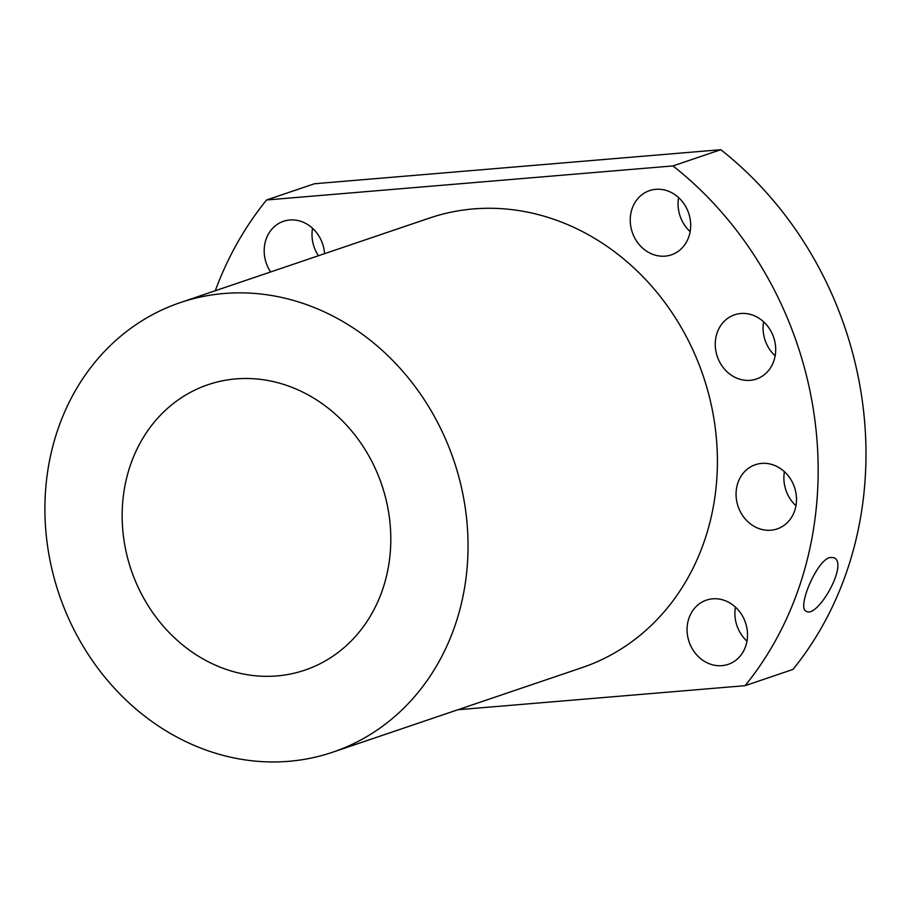 <?xml version="1.0" encoding="UTF-8"?>
<svg xmlns="http://www.w3.org/2000/svg" width="911" height="911" viewBox="0 0 911 911"><rect width="100%" height="100%" fill="white"/><g stroke="black" fill="none" stroke-linecap="round" stroke-linejoin="round"><path stroke-width="1.37" d="M457.891 709.749L745.096 685.676L792.923 669.448A350.393 307.645 -108.7 0 0 720.806 149.7L314.409 183.76L266.593 199.976A350.393 307.645 -108.7 0 0 215.281 290.734M745.096 685.676A350.393 307.645 -108.7 0 0 672.978 165.916L720.806 149.7M829.614 557.555C816.142 561.233 796.749 608.468 806.224 611.247C817.326 619.059 849.018 563.385 833.861 557.669L829.614 557.555M180.23 302.623L429.593 218.036A237.372 208.403 71.3 0 1 703.201 375.879A237.372 208.403 71.3 0 1 582.095 667.615L332.72 752.201A237.372 208.403 71.3 0 1 288.935 761.3A237.372 208.403 71.3 0 1 52.086 569.887A237.372 208.403 71.3 0 1 180.23 302.623A237.372 208.403 71.3 0 1 453.837 460.465A237.372 208.403 71.3 0 1 332.72 752.201M277.081 675.916A150.714 132.323 71.3 0 1 126.709 554.378A150.714 132.323 71.3 0 1 208.061 384.693A150.714 132.323 71.3 0 1 381.789 484.903A150.714 132.323 71.3 0 1 304.889 670.132A150.714 132.323 71.3 0 1 277.081 675.916M795.952 505.719A33.912 29.767 71.3 0 1 784.417 471.693M318.451 255.74A33.912 29.767 71.3 0 1 312.541 228.285M763.612 321.799A33.912 29.767 -108.7 0 0 775.159 355.825M746.974 641.15A33.912 29.767 71.3 0 1 735.428 607.125M678.604 197.596A33.912 29.767 -108.7 0 0 690.151 231.633M712.653 598.834A33.912 29.767 71.3 0 1 746.496 626.176A33.912 29.767 71.3 0 1 728.185 664.358A33.912 29.767 71.3 0 1 689.103 641.811A33.912 29.767 71.3 0 1 706.401 600.133A33.912 29.767 71.3 0 1 712.653 598.834M750.106 380.331A33.912 29.767 -108.7 0 0 756.369 379.033A33.912 29.767 -108.7 0 0 773.667 337.366A33.912 29.767 -108.7 0 0 734.585 314.807A33.912 29.767 -108.7 0 0 716.274 352.99A33.912 29.767 -108.7 0 0 750.106 380.331M270.635 271.956A33.912 29.767 71.3 0 1 283.503 221.293A33.912 29.767 71.3 0 1 324.544 253.668M761.642 463.403A33.912 29.767 71.3 0 1 795.474 490.756A33.912 29.767 71.3 0 1 777.163 528.927A33.912 29.767 71.3 0 1 738.081 506.379A33.912 29.767 71.3 0 1 755.378 464.712A33.912 29.767 71.3 0 1 761.642 463.403M672.978 165.916L266.593 199.976M665.098 256.139A33.912 29.767 -108.7 0 0 671.361 254.841A33.912 29.767 -108.7 0 0 688.659 213.163A33.912 29.767 -108.7 0 0 649.577 190.615A33.912 29.767 -108.7 0 0 631.266 228.798A33.912 29.767 -108.7 0 0 665.098 256.139"/></g></svg>
